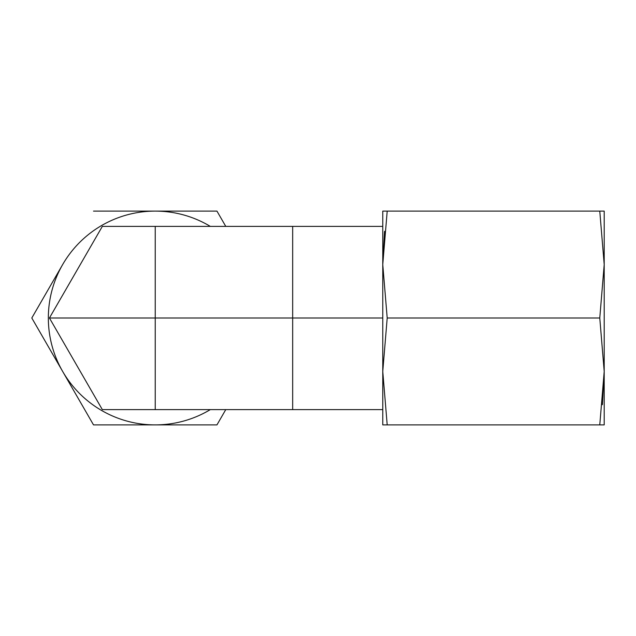 <?xml version="1.0" encoding="UTF-8"?>
<svg xmlns="http://www.w3.org/2000/svg" width="636" height="636" viewBox="0 0 636 636"><rect width="100%" height="100%" fill="white"/><g stroke="black" fill="none" stroke-linecap="round" stroke-linejoin="round"><path stroke-width="0.95" d="M292.671 226.376L102.332 226.376L155.232 226.376L155.232 409.624L102.332 409.624L49.433 318L155.232 318L49.433 318L102.332 226.376L49.433 318L102.332 409.624L292.671 409.624L155.232 409.624L155.232 318L382.769 318L292.671 318L292.671 409.624L292.671 318L155.232 318L155.232 226.376L292.671 226.376L292.671 318L292.671 226.376L382.769 226.376M216.948 211.104L93.516 211.104L216.948 211.104L225.764 226.376L216.948 211.104M216.948 424.896L93.516 424.896L31.8 318L62.662 264.552A106.896 106.896 0 0 0 62.662 371.448L31.8 318L62.662 264.552A106.896 106.896 0 0 0 155.232 424.896L93.516 424.896L62.662 371.448A106.896 106.896 0 0 0 210.293 409.624A106.896 106.896 0 0 1 155.232 424.896L216.948 424.896L225.764 409.624L216.948 424.896M210.293 226.376A106.896 106.896 0 0 0 62.662 264.552A106.896 106.896 0 0 1 210.293 226.376M384.462 232.275L382.769 264.552L382.769 211.104L382.769 264.552L387.205 318L382.769 371.448L382.769 264.552L387.205 318L382.769 371.448L382.769 264.552L387.205 211.104L599.772 211.104L604.2 264.552L604.2 424.896L387.205 424.896L599.772 424.896L604.2 371.448L599.772 318L387.205 318L599.772 318L604.2 264.552L604.2 211.104L604.2 424.896L599.772 424.896L604.2 371.448L599.772 318L604.2 264.552L599.772 211.104L604.2 211.104L382.769 211.104L387.205 211.104L382.769 264.552L384.565 231.289M387.205 424.896L382.769 424.896L382.808 366.551L382.769 371.448L387.205 424.896L382.769 424.896L382.769 371.448L387.205 424.896M604.2 371.448L602.411 404.711L604.2 371.448M382.769 409.624L292.671 409.624"/></g></svg>
